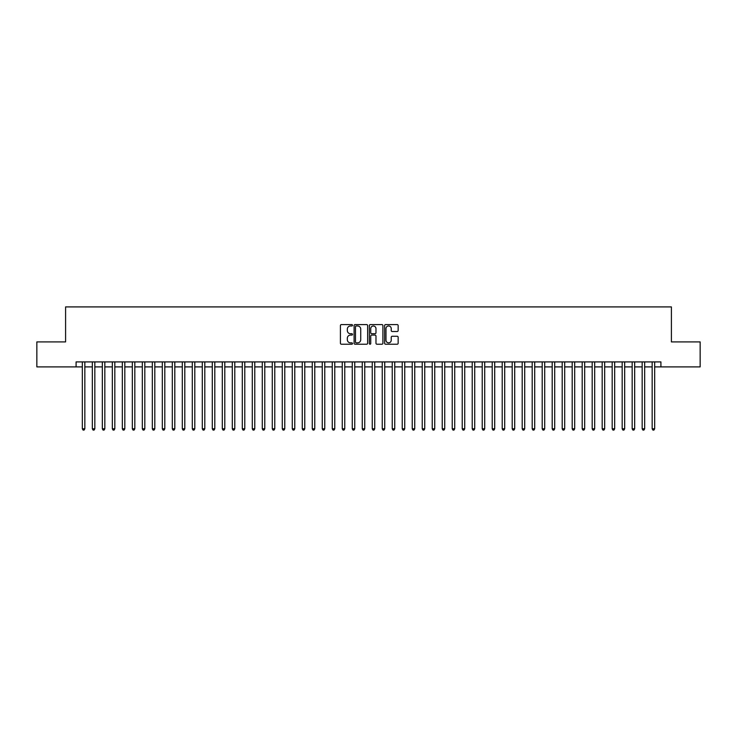 <?xml version="1.0" encoding="UTF-8"?>
<svg xmlns="http://www.w3.org/2000/svg" width="737" height="737" viewBox="0 0 737 737"><rect width="100%" height="100%" fill="white"/><g stroke="black" fill="none" stroke-linecap="round" stroke-linejoin="round"><path stroke-width="1.11" d="M352.507 325.284A0.691 0.691 0 0 0 351.816 324.593L341.397 324.593A0.986 0.986 0 0 0 340.411 325.579L340.411 343.239A0.986 0.986 0 0 0 341.397 344.225L351.816 344.225A0.691 0.691 0 0 0 352.507 343.534A0.691 0.691 0 0 0 351.816 342.852L350.471 342.852A3.141 3.141 0 0 1 347.33 339.711L347.33 338.237A3.141 3.141 0 0 1 350.471 335.095L351.816 335.095A0.691 0.691 0 0 0 352.507 334.414A0.691 0.691 0 0 0 351.816 333.723L350.471 333.723A3.141 3.141 0 0 1 347.33 330.581L347.33 329.107A3.141 3.141 0 0 1 350.471 325.975L351.816 325.975A0.691 0.691 0 0 0 352.507 325.284M397.179 331.512A0.986 0.986 0 0 0 398.155 330.535L398.155 325.579A0.986 0.986 0 0 0 397.179 324.593L385.598 324.593A0.986 0.986 0 0 0 384.622 325.579L384.622 343.239A0.986 0.986 0 0 0 385.598 344.225L397.179 344.225A0.986 0.986 0 0 0 398.155 343.239L398.155 337.26A0.986 0.986 0 0 0 397.179 336.275L392.222 336.275A0.986 0.986 0 0 0 391.236 337.26L391.236 340.227A2.626 2.626 0 0 1 388.62 342.852A2.626 2.626 0 0 1 385.995 340.227L385.995 328.601A2.626 2.626 0 0 1 388.62 325.975A2.626 2.626 0 0 1 391.236 328.601L391.236 330.535A0.986 0.986 0 0 0 392.222 331.512L397.179 331.512M76.086 366.897L36.85 366.897L36.85 341.904L65.593 341.904L65.593 306.914L671.407 306.914L671.407 341.904L700.15 341.904L700.15 366.897L660.914 366.897L660.914 361.904L76.086 361.904L76.086 366.897L82.332 366.897M367.643 325.579A0.986 0.986 0 0 0 366.658 324.593L355.077 324.593A0.986 0.986 0 0 0 354.101 325.579L354.101 343.239A0.986 0.986 0 0 0 355.077 344.225L366.658 344.225A0.986 0.986 0 0 0 367.643 343.239L367.643 325.579M370.343 324.593L381.923 324.593A0.986 0.986 0 0 1 382.899 325.579L382.899 343.239A0.986 0.986 0 0 1 381.923 344.225L376.966 344.225A0.986 0.986 0 0 1 375.981 343.239L375.981 336.081A0.986 0.986 0 0 0 375.004 335.095L371.715 335.095A0.986 0.986 0 0 0 370.729 336.081L370.729 343.534A0.691 0.691 0 0 1 370.048 344.225A0.691 0.691 0 0 1 369.357 343.534L369.357 325.579A0.986 0.986 0 0 1 370.343 324.593M84.838 366.897L92.337 366.897M94.833 366.897L102.332 366.897M104.829 366.897L112.328 366.897M114.825 366.897L122.324 366.897M124.82 366.897L132.319 366.897M134.825 366.897L142.315 366.897M144.82 366.897L152.319 366.897M154.816 366.897L162.315 366.897M164.812 366.897L172.311 366.897M174.807 366.897L182.306 366.897M184.803 366.897L192.302 366.897M194.798 366.897L202.297 366.897M204.803 366.897L212.293 366.897M214.799 366.897L222.298 366.897M224.794 366.897L232.293 366.897M234.79 366.897L242.289 366.897M244.785 366.897L252.284 366.897M254.781 366.897L262.28 366.897M264.786 366.897L272.275 366.897M274.781 366.897L282.28 366.897M284.777 366.897L292.276 366.897M294.772 366.897L302.271 366.897M304.768 366.897L312.267 366.897M314.763 366.897L322.262 366.897M324.759 366.897L332.258 366.897M334.764 366.897L342.254 366.897M344.759 366.897L352.258 366.897M354.755 366.897L362.254 366.897M364.751 366.897L372.249 366.897M374.746 366.897L382.245 366.897M384.742 366.897L392.241 366.897M394.746 366.897L402.236 366.897M404.742 366.897L412.241 366.897M414.738 366.897L422.237 366.897M424.733 366.897L432.232 366.897M434.729 366.897L442.228 366.897M444.724 366.897L452.223 366.897M454.72 366.897L462.219 366.897M464.725 366.897L472.214 366.897M474.72 366.897L482.219 366.897M484.716 366.897L492.215 366.897M494.711 366.897L502.21 366.897M504.707 366.897L512.206 366.897M514.702 366.897L522.201 366.897M524.707 366.897L532.197 366.897M534.703 366.897L542.202 366.897M544.698 366.897L552.197 366.897M554.694 366.897L562.193 366.897M564.689 366.897L572.188 366.897M574.685 366.897L582.184 366.897M584.681 366.897L592.179 366.897M594.685 366.897L602.175 366.897M604.681 366.897L612.18 366.897M614.676 366.897L622.175 366.897M624.672 366.897L632.171 366.897M634.668 366.897L642.167 366.897M644.663 366.897L652.162 366.897M654.668 366.897L660.914 366.897M356.164 325.975A0.691 0.691 0 0 0 355.474 326.657L355.474 342.161A0.691 0.691 0 0 0 356.164 342.852L357.583 342.852A3.141 3.141 0 0 0 360.725 339.711L360.725 329.107A3.141 3.141 0 0 0 357.583 325.975L356.164 325.975M375.981 328.647A2.626 2.626 0 0 0 373.355 326.021A2.626 2.626 0 0 0 370.729 328.647L370.729 332.746A0.986 0.986 0 0 0 371.715 333.723L375.004 333.723A0.986 0.986 0 0 0 375.981 332.746L375.981 328.647M84.838 361.904L84.838 428.777L82.332 428.777L82.332 361.904M84.838 428.777L84.082 430.086L83.088 430.086L82.332 428.777M94.833 361.904L94.833 428.777L92.337 428.777L92.337 361.904M94.833 428.777L94.087 430.086L93.083 430.086L92.337 428.777M104.829 361.904L104.829 428.777L102.332 428.777L102.332 361.904M104.829 428.777L104.083 430.086L103.079 430.086L102.332 428.777M114.825 361.904L114.825 428.777L112.328 428.777L112.328 361.904M114.825 428.777L114.078 430.086L113.074 430.086L112.328 428.777M124.82 361.904L124.82 428.777L122.324 428.777L122.324 361.904M124.82 428.777L124.074 430.086L123.07 430.086L122.324 428.777M134.825 361.904L134.825 428.777L132.319 428.777L132.319 361.904M134.825 428.777L134.07 430.086L133.075 430.086L132.319 428.777M144.82 361.904L144.82 428.777L142.315 428.777L142.315 361.904M144.82 428.777L144.065 430.086L143.07 430.086L142.315 428.777M154.816 361.904L154.816 428.777L152.319 428.777L152.319 361.904M154.816 428.777L154.061 430.086L153.066 430.086L152.319 428.777M164.812 361.904L164.812 428.777L162.315 428.777L162.315 361.904M164.812 428.777L164.065 430.086L163.061 430.086L162.315 428.777M174.807 361.904L174.807 428.777L172.311 428.777L172.311 361.904M174.807 428.777L174.061 430.086L173.057 430.086L172.311 428.777M184.803 361.904L184.803 428.777L182.306 428.777L182.306 361.904M184.803 428.777L184.057 430.086L183.052 430.086L182.306 428.777M194.798 361.904L194.798 428.777L192.302 428.777L192.302 361.904M194.798 428.777L194.052 430.086L193.057 430.086L192.302 428.777M204.803 361.904L204.803 428.777L202.297 428.777L202.297 361.904M204.803 428.777L204.048 430.086L203.053 430.086L202.297 428.777M214.799 361.904L214.799 428.777L212.293 428.777L212.293 361.904M214.799 428.777L214.043 430.086L213.048 430.086L212.293 428.777M224.794 361.904L224.794 428.777L222.298 428.777L222.298 361.904M224.794 428.777L224.048 430.086L223.044 430.086L222.298 428.777M234.79 361.904L234.79 428.777L232.293 428.777L232.293 361.904M234.79 428.777L234.044 430.086L233.039 430.086L232.293 428.777M244.785 361.904L244.785 428.777L242.289 428.777L242.289 361.904M244.785 428.777L244.039 430.086L243.035 430.086L242.289 428.777M254.781 361.904L254.781 428.777L252.284 428.777L252.284 361.904M254.781 428.777L254.035 430.086L253.031 430.086L252.284 428.777M264.786 361.904L264.786 428.777L262.28 428.777L262.28 361.904M264.786 428.777L264.03 430.086L263.035 430.086L262.28 428.777M274.781 361.904L274.781 428.777L272.275 428.777L272.275 361.904M274.781 428.777L274.026 430.086L273.031 430.086L272.275 428.777M284.777 361.904L284.777 428.777L282.28 428.777L282.28 361.904M284.777 428.777L284.021 430.086L283.026 430.086L282.28 428.777M294.772 361.904L294.772 428.777L292.276 428.777L292.276 361.904M294.772 428.777L294.026 430.086L293.022 430.086L292.276 428.777M304.768 361.904L304.768 428.777L302.271 428.777L302.271 361.904M304.768 428.777L304.022 430.086L303.018 430.086L302.271 428.777M314.763 361.904L314.763 428.777L312.267 428.777L312.267 361.904M314.763 428.777L314.017 430.086L313.013 430.086L312.267 428.777M324.759 361.904L324.759 428.777L322.262 428.777L322.262 361.904M324.759 428.777L324.013 430.086L323.018 430.086L322.262 428.777M334.764 361.904L334.764 428.777L332.258 428.777L332.258 361.904M334.764 428.777L334.008 430.086L333.013 430.086L332.258 428.777M344.759 361.904L344.759 428.777L342.254 428.777L342.254 361.904M344.759 428.777L344.004 430.086L343.009 430.086L342.254 428.777M354.755 361.904L354.755 428.777L352.258 428.777L352.258 361.904M354.755 428.777L354.009 430.086L353.005 430.086L352.258 428.777M364.751 361.904L364.751 428.777L362.254 428.777L362.254 361.904M364.751 428.777L364.004 430.086L363 430.086L362.254 428.777M374.746 361.904L374.746 428.777L372.249 428.777L372.249 361.904M374.746 428.777L374 430.086L372.996 430.086L372.249 428.777M384.742 361.904L384.742 428.777L382.245 428.777L382.245 361.904M384.742 428.777L383.995 430.086L382.991 430.086L382.245 428.777M394.746 361.904L394.746 428.777L392.241 428.777L392.241 361.904M394.746 428.777L393.991 430.086L392.996 430.086L392.241 428.777M404.742 361.904L404.742 428.777L402.236 428.777L402.236 361.904M404.742 428.777L403.987 430.086L402.992 430.086L402.236 428.777M414.738 361.904L414.738 428.777L412.241 428.777L412.241 361.904M414.738 428.777L413.982 430.086L412.987 430.086L412.241 428.777M424.733 361.904L424.733 428.777L422.237 428.777L422.237 361.904M424.733 428.777L423.987 430.086L422.983 430.086L422.237 428.777M434.729 361.904L434.729 428.777L432.232 428.777L432.232 361.904M434.729 428.777L433.982 430.086L432.978 430.086L432.232 428.777M444.724 361.904L444.724 428.777L442.228 428.777L442.228 361.904M444.724 428.777L443.978 430.086L442.974 430.086L442.228 428.777M454.72 361.904L454.72 428.777L452.223 428.777L452.223 361.904M454.72 428.777L453.974 430.086L452.979 430.086L452.223 428.777M464.725 361.904L464.725 428.777L462.219 428.777L462.219 361.904M464.725 428.777L463.969 430.086L462.974 430.086L462.219 428.777M474.72 361.904L474.72 428.777L472.214 428.777L472.214 361.904M474.72 428.777L473.965 430.086L472.97 430.086L472.214 428.777M484.716 361.904L484.716 428.777L482.219 428.777L482.219 361.904M484.716 428.777L483.969 430.086L482.965 430.086L482.219 428.777M494.711 361.904L494.711 428.777L492.215 428.777L492.215 361.904M494.711 428.777L493.965 430.086L492.961 430.086L492.215 428.777M504.707 361.904L504.707 428.777L502.21 428.777L502.21 361.904M504.707 428.777L503.961 430.086L502.956 430.086L502.21 428.777M514.702 361.904L514.702 428.777L512.206 428.777L512.206 361.904M514.702 428.777L513.956 430.086L512.952 430.086L512.206 428.777M524.707 361.904L524.707 428.777L522.201 428.777L522.201 361.904M524.707 428.777L523.952 430.086L522.957 430.086L522.201 428.777M534.703 361.904L534.703 428.777L532.197 428.777L532.197 361.904M534.703 428.777L533.947 430.086L532.952 430.086L532.197 428.777M544.698 361.904L544.698 428.777L542.202 428.777L542.202 361.904M544.698 428.777L543.943 430.086L542.948 430.086L542.202 428.777M554.694 361.904L554.694 428.777L552.197 428.777L552.197 361.904M554.694 428.777L553.948 430.086L552.943 430.086L552.197 428.777M564.689 361.904L564.689 428.777L562.193 428.777L562.193 361.904M564.689 428.777L563.943 430.086L562.939 430.086L562.193 428.777M574.685 361.904L574.685 428.777L572.188 428.777L572.188 361.904M574.685 428.777L573.939 430.086L572.935 430.086L572.188 428.777M584.681 361.904L584.681 428.777L582.184 428.777L582.184 361.904M584.681 428.777L583.934 430.086L582.939 430.086L582.184 428.777M594.685 361.904L594.685 428.777L592.179 428.777L592.179 361.904M594.685 428.777L593.93 430.086L592.935 430.086L592.179 428.777M604.681 361.904L604.681 428.777L602.175 428.777L602.175 361.904M604.681 428.777L603.925 430.086L602.93 430.086L602.175 428.777M614.676 361.904L614.676 428.777L612.18 428.777L612.18 361.904M614.676 428.777L613.93 430.086L612.926 430.086L612.18 428.777M624.672 361.904L624.672 428.777L622.175 428.777L622.175 361.904M624.672 428.777L623.926 430.086L622.922 430.086L622.175 428.777M634.668 361.904L634.668 428.777L632.171 428.777L632.171 361.904M634.668 428.777L633.921 430.086L632.917 430.086L632.171 428.777M644.663 361.904L644.663 428.777L642.167 428.777L642.167 361.904M644.663 428.777L643.917 430.086L642.913 430.086L642.167 428.777M654.668 361.904L654.668 428.777L652.162 428.777L652.162 361.904M654.668 428.777L653.912 430.086L652.918 430.086L652.162 428.777"/></g></svg>

